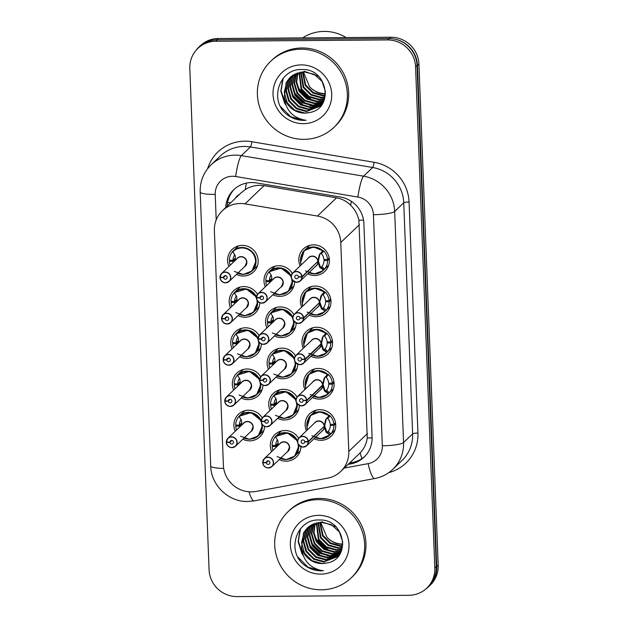<?xml version="1.0" encoding="UTF-8"?>
<svg xmlns="http://www.w3.org/2000/svg" width="628" height="628" viewBox="0 0 628 628"><rect width="100%" height="100%" fill="white"/><g stroke="black" fill="none" stroke-linecap="round" stroke-linejoin="round"><path stroke-width="0.94" d="M300.121 265.942A15.551 15.072 46.3 0 1 303.363 248.924A15.551 15.072 46.3 0 1 313.521 244.841A15.551 15.072 46.3 0 1 328.146 254.513A15.551 15.072 46.3 0 1 324.849 271.398A15.551 15.072 46.3 0 1 314.699 275.48A15.551 15.072 46.3 0 1 307.704 273.871M301.707 307.147A15.551 15.072 46.3 0 1 304.949 290.128A15.551 15.072 46.3 0 1 315.099 286.046A15.551 15.072 46.3 0 1 329.731 295.717A15.551 15.072 46.3 0 1 326.434 312.603A15.551 15.072 46.3 0 1 316.276 316.693A15.551 15.072 46.3 0 1 309.29 315.083M303.285 348.352A15.551 15.072 46.3 0 1 306.527 331.341A15.551 15.072 46.3 0 1 316.685 327.251A15.551 15.072 46.3 0 1 331.317 336.93A15.551 15.072 46.3 0 1 328.02 353.815A15.551 15.072 46.3 0 1 317.862 357.897A15.551 15.072 46.3 0 1 310.876 356.288M304.87 389.564A15.551 15.072 46.3 0 1 308.113 372.545A15.551 15.072 46.3 0 1 318.27 368.455A15.551 15.072 46.3 0 1 332.895 378.135A15.551 15.072 46.3 0 1 329.598 395.02A15.551 15.072 46.3 0 1 319.448 399.102A15.551 15.072 46.3 0 1 312.454 397.493M306.456 430.769A15.551 15.072 46.3 0 1 309.698 413.75A15.551 15.072 46.3 0 1 319.848 409.668A15.551 15.072 46.3 0 1 334.481 419.339A15.551 15.072 46.3 0 1 331.184 436.225A15.551 15.072 46.3 0 1 321.026 440.306A15.551 15.072 46.3 0 1 314.039 438.697M265.299 286.815A15.551 15.072 46.3 0 1 268.541 269.797A15.551 15.072 46.3 0 1 278.691 265.707A15.551 15.072 46.3 0 1 292.342 273.455M294.579 281.815A15.551 15.072 46.3 0 1 290.026 292.271A15.551 15.072 46.3 0 1 279.868 296.353A15.551 15.072 46.3 0 1 272.882 294.744M266.884 328.02A15.551 15.072 46.3 0 1 270.119 311.001A15.551 15.072 46.3 0 1 280.276 306.919A15.551 15.072 46.3 0 1 293.928 314.659M296.165 323.028A15.551 15.072 46.3 0 1 291.612 333.476A15.551 15.072 46.3 0 1 281.454 337.558A15.551 15.072 46.3 0 1 274.467 335.949M268.462 369.225A15.551 15.072 46.3 0 1 271.704 352.206A15.551 15.072 46.3 0 1 281.862 348.124A15.551 15.072 46.3 0 1 295.505 355.864M297.751 364.232A15.551 15.072 46.3 0 1 293.19 374.681A15.551 15.072 46.3 0 1 283.04 378.762A15.551 15.072 46.3 0 1 276.045 377.153M270.048 410.429A15.551 15.072 46.3 0 1 273.29 393.411A15.551 15.072 46.3 0 1 283.44 389.329A15.551 15.072 46.3 0 1 297.091 397.077M299.328 405.437A15.551 15.072 46.3 0 1 294.775 415.885A15.551 15.072 46.3 0 1 284.617 419.975A15.551 15.072 46.3 0 1 277.631 418.366M271.634 451.634A15.551 15.072 46.3 0 1 274.868 434.623A15.551 15.072 46.3 0 1 285.026 430.533A15.551 15.072 46.3 0 1 298.669 438.281M300.914 446.641A15.551 15.072 46.3 0 1 296.361 457.098A15.551 15.072 46.3 0 1 286.203 461.18A15.551 15.072 46.3 0 1 279.217 459.57M228.89 266.476A15.551 15.072 46.3 0 1 232.132 249.457A15.551 15.072 46.3 0 1 242.29 245.375A15.551 15.072 46.3 0 1 256.915 255.046A15.551 15.072 46.3 0 1 253.618 271.932A15.551 15.072 46.3 0 1 243.468 276.014A15.551 15.072 46.3 0 1 236.473 274.405M230.476 307.681A15.551 15.072 46.3 0 1 233.718 290.662A15.551 15.072 46.3 0 1 243.868 286.58A15.551 15.072 46.3 0 1 257.519 294.328M259.757 302.688A15.551 15.072 46.3 0 1 255.204 313.137A15.551 15.072 46.3 0 1 245.046 317.226A15.551 15.072 46.3 0 1 238.059 315.617M232.054 348.885A15.551 15.072 46.3 0 1 235.296 331.874A15.551 15.072 46.3 0 1 245.454 327.785A15.551 15.072 46.3 0 1 259.097 335.533M261.342 343.893A15.551 15.072 46.3 0 1 256.789 354.349A15.551 15.072 46.3 0 1 246.631 358.431A15.551 15.072 46.3 0 1 239.645 356.822M233.64 390.098A15.551 15.072 46.3 0 1 236.882 373.079A15.551 15.072 46.3 0 1 247.04 368.989A15.551 15.072 46.3 0 1 260.683 376.737M262.92 385.105A15.551 15.072 46.3 0 1 258.367 395.554A15.551 15.072 46.3 0 1 248.217 399.636A15.551 15.072 46.3 0 1 241.223 398.026M235.225 431.303A15.551 15.072 46.3 0 1 238.467 414.284A15.551 15.072 46.3 0 1 248.617 410.202A15.551 15.072 46.3 0 1 262.269 417.942M264.506 426.31A15.551 15.072 46.3 0 1 259.953 436.758A15.551 15.072 46.3 0 1 249.795 440.84A15.551 15.072 46.3 0 1 242.808 439.231M340.784 471.416L360.15 452.874C364.059 448.832 366.422 443.87 367.254 438.014L358.894 220.216C357.607 214.423 354.859 209.43 350.644 205.238C346.695 201.298 341.993 198.825 336.514 197.836L264.074 185.66L259.34 185.315C254.254 185.464 249.567 186.885 245.273 189.585L241.05 192.875L222.398 210.71A27.436 26.596 -133.7 0 0 214.376 230.743L223.38 465.042A27.436 26.596 -133.7 0 0 256.067 491.434L327.526 478.183A27.436 26.596 -133.7 0 0 340.784 471.416A27.436 26.596 -133.7 0 0 348.799 451.383L340.776 242.51A27.436 26.596 -133.7 0 0 317.462 216.048L245.022 203.872A27.436 26.596 -133.7 0 0 240.32 203.503A27.436 26.596 -133.7 0 0 222.398 210.71M394.541 39.077A27.436 26.596 46.3 0 1 417.471 65.469L436.727 566.582A27.436 26.596 46.3 0 1 428.704 586.615A27.436 26.596 46.3 0 1 425.792 589.017M195.826 50.601A27.436 26.596 46.3 0 1 198.848 47.139A27.436 26.596 46.3 0 1 211.722 40.451M198.848 47.139L200.308 45.742A27.436 26.596 46.3 0 1 218.23 38.536L390.914 37.24A27.436 26.596 46.3 0 1 418.931 64.08L438.187 565.184A27.436 26.596 46.3 0 1 430.164 585.217L428.704 586.615M348.116 464.406L350.817 463.904A27.436 26.596 -133.7 0 0 364.067 457.145A27.436 26.596 -133.7 0 0 372.09 437.112L363.887 223.521A27.436 26.596 -133.7 0 0 340.564 197.059L256.357 182.905A27.436 26.596 -133.7 0 0 251.655 182.528A27.436 26.596 -133.7 0 0 233.734 189.734A27.436 26.596 -133.7 0 0 225.719 207.53M227.179 206.141A27.436 26.596 46.3 0 1 234.472 189.052M387.539 39.941A27.436 26.596 46.3 0 1 415.563 66.78L434.819 568.073A27.436 26.596 46.3 0 1 426.797 588.106A27.436 26.596 46.3 0 1 408.875 595.313L237.094 596.6A27.436 26.596 46.3 0 1 209.077 569.761L189.813 68.476A27.436 26.596 46.3 0 1 197.836 48.442A27.436 26.596 46.3 0 1 215.757 41.236L387.539 39.941L388.999 38.551A27.436 26.596 46.3 0 1 417.023 65.383L436.279 566.676A27.436 26.596 46.3 0 1 428.257 586.709L426.797 588.106M197.836 48.442L199.296 47.045A27.436 26.596 46.3 0 1 217.217 39.839L388.999 38.551M364.782 456.43A27.436 26.596 46.3 0 1 352.277 462.514L349.576 463.009M226.472 442.081L226.323 442.041A5.487 5.322 46.3 0 1 236.685 440.244A5.487 5.322 46.3 0 1 231.936 447.646A5.487 5.322 46.3 0 1 226.347 442.52L226.496 442.536A5.307 5.142 -133.7 0 0 231.897 447.489A5.307 5.142 -133.7 0 0 236.913 442.23A5.307 5.142 -133.7 0 0 231.496 437.041A5.307 5.142 -133.7 0 0 226.472 442.081L229.895 442.198L231.708 440.464M253.508 438.674A13.722 13.298 -133.7 0 0 258.367 435.746A13.722 13.298 -133.7 0 0 262.371 425.729A13.722 13.298 -133.7 0 0 262.276 424.544M239.087 416.246L251.121 412.588L261.177 420.634A13.722 13.298 -133.7 0 0 248.366 412.313A13.722 13.298 -133.7 0 0 239.401 415.917A13.722 13.298 -133.7 0 0 239.08 416.238L241.474 420.454L241.906 424.701M241.168 419.488A10.064 9.75 -133.7 0 0 239.307 425.164L235.704 425.03A13.722 13.298 46.3 0 1 238.813 416.584L239.244 416.081M241.788 423.688L239.339 426.027A10.064 9.75 -133.7 0 0 239.511 427.205M252.982 427.032L251.381 431.036A5.487 5.322 -133.7 0 0 247.377 421.663A5.487 5.322 -133.7 0 0 243.797 423.107L227.933 438.265L226.331 442.041M229.895 442.198A1.829 1.774 46.3 0 1 233.349 441.602A1.829 1.774 46.3 0 1 231.763 444.067A1.829 1.774 46.3 0 1 229.903 442.355L231.865 440.479M239.339 426.027L235.751 426.216L236.937 425.078M239.307 425.164L241.694 422.88M251.381 431.036L235.524 446.202L231.928 447.646C228.482 447.12 226.622 445.409 226.347 442.52L226.786 442.088M229.903 442.355L226.496 442.536M240.626 436.256L249.638 439.341L258.265 435.832L262.371 425.729M236.607 429.976A13.722 13.298 46.3 0 1 235.751 426.216M262.881 462.412L262.732 462.381A5.487 5.322 46.3 0 1 273.094 460.575A5.487 5.322 46.3 0 1 268.344 467.978C264.89 467.452 263.03 465.74 262.747 462.852L262.897 462.867A5.307 5.142 -133.7 0 0 268.305 467.829A5.307 5.142 -133.7 0 0 273.321 462.561A5.307 5.142 -133.7 0 0 267.905 457.372A5.307 5.142 -133.7 0 0 262.881 462.412L266.303 462.538L268.117 460.803M289.916 459.005A13.722 13.298 -133.7 0 0 294.767 456.085A13.722 13.298 -133.7 0 0 298.779 446.068A13.722 13.298 -133.7 0 0 298.685 444.875M275.496 436.578L287.53 432.92L297.586 440.974A13.722 13.298 -133.7 0 0 284.774 432.645A13.722 13.298 -133.7 0 0 275.81 436.256A13.722 13.298 -133.7 0 0 275.488 436.57L277.874 440.785L278.314 445.032M277.576 439.82A10.064 9.75 -133.7 0 0 275.716 445.495L272.112 445.37A13.722 13.298 46.3 0 1 275.213 436.915L275.653 436.413M278.188 444.027L275.747 446.367A10.064 9.75 -133.7 0 0 275.912 447.544M289.39 447.364L287.789 451.367A5.487 5.322 -133.7 0 0 283.785 442.002A5.487 5.322 -133.7 0 0 280.198 443.439L264.341 458.605L262.732 462.373M266.303 462.538A1.829 1.774 46.3 0 1 269.757 461.941A1.829 1.774 46.3 0 1 268.172 464.406A1.829 1.774 46.3 0 1 266.311 462.695L268.274 460.811M275.747 446.367L272.159 446.547L273.345 445.417M275.716 445.495L278.102 443.211M262.755 462.844L263.195 462.428M266.311 462.695L262.897 462.867M277.034 456.587L286.046 459.672L294.673 456.164L298.779 446.068M273.015 450.315A13.722 13.298 46.3 0 1 272.159 446.547M311.857 435.722L320.594 438.807L329.912 434.89L326.034 432.103L324.229 426.718L324.794 426.176L324.221 426.239L325.563 419.818L329.166 415.563L319.746 411.787L310.546 415.477L306.621 425.399M308.34 441.421L308.128 441.468A5.307 5.142 -133.7 0 0 302.727 436.507A5.307 5.142 -133.7 0 0 297.711 441.774A5.307 5.142 -133.7 0 0 303.128 446.955A5.307 5.142 -133.7 0 0 308.144 441.924L308.356 441.892A5.487 5.322 46.3 0 1 298.002 443.698A5.487 5.322 46.3 0 1 302.751 436.295A5.487 5.322 46.3 0 1 308.34 441.421L324.778 425.705L326.152 419.261L329.339 415.406L330.147 415.893A13.722 13.298 46.3 0 1 333.892 424.293L335.501 422.762M324.197 426.263A5.487 5.322 -133.7 0 0 315.028 422.573L299.164 437.732C296.275 442.112 297.601 445.244 303.159 447.112L306.754 445.668L322.611 430.502A5.487 5.322 -133.7 0 0 324.221 426.734L324.229 426.718M329.166 415.563L329.174 415.555A13.722 13.298 -133.7 0 0 319.597 411.78A13.722 13.298 -133.7 0 0 310.632 415.383A13.722 13.298 -133.7 0 0 308.827 417.534M322.808 438.627A13.722 13.298 -133.7 0 0 329.598 435.212A13.722 13.298 -133.7 0 0 329.92 434.898L327.463 432.182L328.216 431.358A10.064 9.75 -133.7 0 0 330.336 425.344L331.294 424.426M328.216 431.358L330.838 433.924A13.722 13.298 46.3 0 0 333.939 425.478L335.65 423.837M330.838 433.924L330.077 434.741M333.892 424.293L330.304 424.481A10.064 9.75 -133.7 0 0 327.722 418.499L326.921 418.005M308.356 441.892L323.726 426.718M308.144 441.924L304.729 441.798A1.829 1.774 46.3 0 1 301.275 442.395A1.829 1.774 46.3 0 1 302.861 439.93A1.829 1.774 46.3 0 1 304.721 441.641L308.128 441.468M333.939 425.478L330.336 425.344M326.756 418.154L326.16 418.727M324.794 426.176L326.623 431.546L327.463 432.182M302.68 37.9A41.158 39.894 46.3 0 1 324.158 31.4A41.158 39.894 46.3 0 1 346.13 37.578M304.101 139.345A45.726 44.329 46.3 0 1 261.067 110.897A45.726 44.329 46.3 0 1 270.77 61.23A45.726 44.329 46.3 0 1 300.639 49.22A45.726 44.329 46.3 0 1 343.665 77.676A45.726 44.329 46.3 0 1 333.97 127.335A45.726 44.329 46.3 0 1 304.101 139.345M270.77 61.23L272.065 59.99A45.726 44.329 46.3 0 1 301.935 47.979A45.726 44.329 46.3 0 1 344.968 76.435A45.726 44.329 46.3 0 1 335.266 126.095L333.97 127.335M291.384 76.294L288.801 79.984L286.297 90.361L289.241 100.692L296.801 108.252L306.904 111.07L319.903 106.116M291.102 76.522L288.291 80.478L285.787 90.848L288.731 101.179L296.29 108.746L306.386 111.564L319.644 106.368L324.346 99.891M318.388 76.239L304.305 71.309M319.644 106.368L323.255 101.571L325.422 91.531L322.133 81.53L314.236 74.292L303.787 71.804L290.042 77.464L286.235 82.449L284.233 96.971A20.677 20.041 46.3 0 0 304.768 113.111A20.677 20.041 46.3 0 0 309.188 112.585C334.481 109.139 327.745 68.405 302.468 69.559C279.523 67.832 268.721 100.158 286.549 114.225C291.69 118.307 297.468 120.356 303.897 120.372L306.087 120.262L303.944 119.979C292.106 117.161 285.536 109.492 284.233 96.971M292.53 75.431L290.866 78.021L288.362 88.391L291.306 98.722L298.857 106.289L308.96 109.107L320.877 105.072M321.151 104.852L321.96 104.154M292.24 75.643L290.348 78.508L287.844 88.878L290.788 99.216L298.347 106.776L308.442 109.594L320.633 105.347M320.908 105.112L322.714 103.353M293.755 74.653L292.923 76.051L290.419 86.421L293.362 96.751L300.922 104.319L311.017 107.137L321.772 103.95M293.441 74.842L292.413 76.538L289.908 86.915L292.852 97.246L300.404 104.805L310.507 107.623L321.552 104.24M321.842 104.028L322.698 103.377M295.058 73.947L292.475 84.45L295.419 94.781L302.979 102.348L313.082 105.166L322.588 102.741M294.728 74.112L291.965 84.945L294.909 95.275L302.461 102.843L312.563 105.661L322.392 103.055M296.432 73.319L294.563 83.21L297.484 92.811L305.035 100.378L315.138 103.196L323.326 101.446M296.086 73.468L294.037 83.5L296.966 93.305L304.525 100.873L314.62 103.691L323.145 101.783M297.9 72.793L296.691 82.056L299.54 90.84L307.1 98.408L317.195 101.226L323.969 100.064M297.523 72.911L296.157 82.347L299.03 91.335L306.582 98.902L316.685 101.72L323.82 100.417M299.454 72.353L301.597 88.878L309.157 96.437L319.26 99.255L324.519 98.572M299.054 72.456L301.087 89.364L308.638 96.932L318.741 99.75L324.393 98.957M301.118 72.032L303.662 86.907L311.213 94.475L321.316 97.293L324.966 96.971M300.686 72.102L303.143 87.402L310.703 94.961L320.798 97.78L324.864 97.387M302.9 71.835L305.718 84.937L313.278 92.504L323.373 95.323L325.28 95.244M302.437 71.875L305.208 85.432L312.76 92.991L322.863 95.809L325.21 95.684M325.43 93.572A20.677 20.041 46.3 0 1 325.202 93.572A20.677 20.041 46.3 0 1 309.573 86.664C313.867 91.335 318.985 93.729 324.919 93.847L325.414 93.839M290.301 77.22L286.745 81.954L284.241 92.324L287.184 102.654L294.744 110.222L304.839 113.04L309.188 112.585M301.236 64.896A29.822 28.912 46.3 0 1 331.694 94.067A29.822 28.912 46.3 0 1 303.497 123.669A29.822 28.912 46.3 0 1 273.039 94.506A29.822 28.912 46.3 0 1 301.236 64.896M309.573 86.664L303.355 71.812M297.719 86.868L299.069 89.427L310.099 99.868M293.598 90.809L294.948 93.368L305.985 103.801M309.887 105.457L315.429 106.666M291.541 92.771L292.891 95.338L303.928 105.771M282.851 78.665L280.834 91.178L284.657 103.212L285.732 104.884M297.013 84.278L299.328 89.184L312.579 100.645M283.173 78.265L281.085 90.848L285.238 103.494M280.637 106.642L290.701 116.722L303.921 120.341L306.087 120.262M321.403 589.802A45.726 44.329 46.3 0 1 278.377 561.354A45.726 44.329 46.3 0 1 288.071 511.694A45.726 44.329 46.3 0 1 317.941 499.676A45.726 44.329 46.3 0 1 360.974 528.132A45.726 44.329 46.3 0 1 351.272 577.791A45.726 44.329 46.3 0 1 321.403 589.802M288.071 511.694L289.367 510.454A45.726 44.329 46.3 0 1 319.236 498.436A45.726 44.329 46.3 0 1 362.27 526.892A45.726 44.329 46.3 0 1 352.575 576.551L351.272 577.791M308.686 526.751L306.111 530.448L303.607 540.818L306.55 551.149L314.11 558.716L324.205 561.534L337.205 556.581M308.411 526.978L305.593 530.935L303.089 541.312L306.032 551.643L313.592 559.203L323.687 562.021L336.953 556.824L341.656 550.348M335.69 526.696L321.607 521.766M336.953 556.824L340.564 552.036L342.723 541.988L339.434 531.987L331.537 524.749L321.096 522.26L307.343 527.928L303.536 532.905L301.534 547.435A20.677 20.041 46.3 0 0 322.078 563.567A20.677 20.041 46.3 0 0 326.489 563.041C351.782 559.603 345.055 518.869 319.77 520.015C296.824 518.288 286.03 550.623 303.858 564.69C308.992 568.764 314.777 570.813 321.198 570.828L323.389 570.719L321.246 570.436C309.408 567.618 302.837 559.948 301.534 547.435M309.839 525.895L308.167 528.478L305.663 538.848L308.607 549.178L316.167 556.746L326.262 559.564L338.178 555.537M338.461 555.309L339.261 554.61M309.541 526.099L307.657 528.972L305.153 539.342L308.097 549.673L315.649 557.24L325.751 560.05L337.942 555.804M338.217 555.576L340.023 553.81M311.064 525.11L310.232 526.507L307.728 536.877L310.672 547.208L318.223 554.775L328.326 557.593L339.073 554.406M310.75 525.298L309.714 527.002L307.21 537.372L310.154 547.702L317.713 555.27L327.808 558.088L338.861 554.697M339.151 554.493L339.999 553.833M312.359 524.404L309.785 534.907L312.728 545.237L320.288 552.805L330.383 555.623L339.889 553.197M312.03 524.576L309.266 535.401L312.21 545.732L319.77 553.299L329.865 556.118L339.693 553.511M313.741 523.783L311.873 533.667L314.785 543.275L322.345 550.835L332.44 553.653L340.627 551.91M313.388 523.933L311.347 533.957L314.275 543.762L321.826 551.329L331.929 554.147L340.454 552.24M315.201 523.25L313.992 532.513L316.85 541.305L324.401 548.872L334.504 551.682L341.279 550.52M314.832 523.375L313.458 532.803L316.331 541.791L323.891 549.359L333.986 552.177L341.122 550.874M316.755 522.81L318.906 539.334L326.466 546.902L336.561 549.72L341.828 549.029M316.363 522.912L318.388 539.829L325.948 547.388L336.043 550.207L341.703 549.414M318.42 522.488L320.963 537.364L328.523 544.931L338.618 547.749L342.268 547.428M317.996 522.559L320.453 537.858L328.004 545.426L338.107 548.236L342.166 547.844M320.202 522.3L323.028 535.394L330.579 542.961L340.682 545.779L342.582 545.701M319.746 522.331L322.509 535.888L330.069 543.456L340.164 546.274L342.519 546.148M342.731 544.029A20.677 20.041 46.3 0 1 342.511 544.029A20.677 20.041 46.3 0 1 326.874 537.121C331.176 541.791 336.286 544.186 342.221 544.303L342.715 544.295M307.602 527.685L304.054 532.411L301.55 542.788L304.494 553.119L312.045 560.686L322.148 563.497L326.489 563.041M318.545 515.352A29.822 28.912 46.3 0 1 348.995 544.523A29.822 28.912 46.3 0 1 320.798 574.125A29.822 28.912 46.3 0 1 290.348 544.963A29.822 28.912 46.3 0 1 318.545 515.352M326.874 537.121L320.657 522.276M315.021 537.325L316.371 539.884L327.408 550.324M310.899 541.265L312.257 543.824L323.287 554.265M327.196 555.913L332.73 557.122M308.843 543.236L310.193 545.795L321.23 556.227M300.153 529.121L298.135 541.642L301.958 553.668L303.034 555.34M314.322 534.734L316.63 539.64L329.888 551.109M300.474 528.721L298.386 541.305L302.539 553.959M297.939 557.099L308.003 567.178L321.222 570.805L323.389 570.719M224.895 400.868L224.746 400.837A5.487 5.322 46.3 0 1 235.1 399.031A5.487 5.322 46.3 0 1 230.35 406.434C226.896 405.908 225.036 404.204 224.761 401.308L224.91 401.323A5.307 5.142 -133.7 0 0 230.311 406.285A5.307 5.142 -133.7 0 0 235.327 401.017A5.307 5.142 -133.7 0 0 229.911 395.828A5.307 5.142 -133.7 0 0 224.895 400.868L228.309 400.994L230.131 399.259M251.922 397.461A13.722 13.298 -133.7 0 0 256.781 394.541A13.722 13.298 -133.7 0 0 260.793 384.524A13.722 13.298 -133.7 0 0 260.691 383.339M237.51 375.034L249.536 371.376L259.599 379.43A13.722 13.298 -133.7 0 0 246.78 371.109A13.722 13.298 -133.7 0 0 237.824 374.712A13.722 13.298 -133.7 0 0 237.502 375.026L239.888 379.241L240.32 383.496M239.59 378.276A10.064 9.75 -133.7 0 0 237.722 383.959L234.126 383.826A13.722 13.298 46.3 0 1 237.227 375.371L237.659 374.877M240.202 382.483L237.761 384.823A10.064 9.75 -133.7 0 0 237.926 386M251.396 385.828L249.803 389.823A5.487 5.322 -133.7 0 0 245.799 380.458A5.487 5.322 -133.7 0 0 242.212 381.903L226.355 397.061L224.746 400.837M228.309 400.994A1.829 1.774 46.3 0 1 231.763 400.397A1.829 1.774 46.3 0 1 230.186 402.862A1.829 1.774 46.3 0 1 228.317 401.151L230.288 399.275M237.761 384.823L234.173 385.003L235.359 383.873M237.722 383.959L240.116 381.675M224.761 401.308L225.209 400.884M228.317 401.151L224.91 401.323M239.048 395.051L248.06 398.128L256.687 394.62L260.793 384.524M235.021 388.771A13.722 13.298 46.3 0 1 234.173 385.003M223.623 359.679L223.325 360.119A5.307 5.142 -133.7 0 0 228.733 365.08A5.307 5.142 -133.7 0 0 233.749 359.813A5.307 5.142 -133.7 0 0 228.325 354.624A5.307 5.142 -133.7 0 0 223.309 359.663L226.732 359.789L228.545 358.054M250.337 356.257A13.722 13.298 -133.7 0 0 255.196 353.336A13.722 13.298 -133.7 0 0 259.207 343.32A13.722 13.298 -133.7 0 0 259.113 342.127M235.924 333.829L247.958 330.171L258.014 338.225A13.722 13.298 -133.7 0 0 245.195 329.896A13.722 13.298 -133.7 0 0 236.238 333.507A13.722 13.298 -133.7 0 0 235.916 333.821L238.302 338.037L238.742 342.284M238.004 337.071A10.064 9.75 -133.7 0 0 236.144 342.747L232.541 342.621A13.722 13.298 46.3 0 1 235.641 334.167L236.081 333.664M238.616 341.279L236.175 343.618A10.064 9.75 -133.7 0 0 236.34 344.788M249.818 344.615L248.217 348.619A5.487 5.322 -133.7 0 0 244.214 339.253A5.487 5.322 -133.7 0 0 240.626 340.69L224.769 355.856A5.487 5.322 46.3 0 1 233.522 357.827A5.487 5.322 46.3 0 1 228.773 365.229M226.732 359.789A1.829 1.774 46.3 0 1 230.186 359.185A1.829 1.774 46.3 0 1 228.6 361.657A1.829 1.774 46.3 0 1 226.739 359.946L228.702 358.062M236.175 343.618L232.588 343.799L233.773 342.668M236.144 342.747L238.53 340.462M226.739 359.946L223.325 360.119M223.309 359.663L223.16 359.624A5.487 5.322 46.3 0 1 224.769 355.856L223.16 359.632M237.463 353.839L246.474 356.924L255.101 353.415L259.207 343.32M233.443 347.567A13.722 13.298 46.3 0 1 232.588 343.799M221.723 318.459L221.574 318.427A5.487 5.322 46.3 0 1 231.936 316.622A5.487 5.322 46.3 0 1 227.187 324.024A5.487 5.322 46.3 0 1 221.598 318.906L221.747 318.914A5.307 5.142 -133.7 0 0 227.148 323.875A5.307 5.142 -133.7 0 0 232.164 318.608A5.307 5.142 -133.7 0 0 226.747 313.419A5.307 5.142 -133.7 0 0 221.723 318.459L225.146 318.584L226.959 316.842M248.759 315.052A13.722 13.298 -133.7 0 0 253.618 312.124A13.722 13.298 -133.7 0 0 257.629 302.107A13.722 13.298 -133.7 0 0 257.527 300.922M234.338 292.624L246.372 288.966L256.428 297.02A13.722 13.298 -133.7 0 0 243.617 288.692A13.722 13.298 -133.7 0 0 234.652 292.295A13.722 13.298 -133.7 0 0 234.33 292.617L236.725 296.832L237.156 301.079M236.418 295.866A10.064 9.75 -133.7 0 0 234.558 301.542L230.955 301.416A13.722 13.298 46.3 0 1 234.063 292.962L234.495 292.46M237.039 300.074L234.589 302.406A10.064 9.75 -133.7 0 0 234.762 303.583M248.233 303.41L246.631 307.414A5.487 5.322 -133.7 0 0 242.628 298.041A5.487 5.322 -133.7 0 0 239.048 299.485L223.183 314.652L221.582 318.42M225.146 318.584A1.829 1.774 46.3 0 1 228.6 317.98A1.829 1.774 46.3 0 1 227.014 320.453A1.829 1.774 46.3 0 1 225.154 318.741L227.116 316.857M234.589 302.406L231.002 302.594L232.187 301.456M234.558 301.542L236.944 299.258M246.631 307.422L230.774 322.58L227.179 324.024C223.733 323.499 221.872 321.787 221.598 318.898L222.037 318.467M225.154 318.741L221.747 318.914M235.877 312.634L244.889 315.719L253.516 312.21L257.629 302.107M231.858 306.362A13.722 13.298 46.3 0 1 231.002 302.594M220.145 277.254L219.996 277.223A5.487 5.322 46.3 0 1 230.35 275.417A5.487 5.322 46.3 0 1 225.601 282.82A5.487 5.322 46.3 0 1 220.012 277.694L220.161 277.709A5.307 5.142 -133.7 0 0 225.562 282.671A5.307 5.142 -133.7 0 0 230.578 277.403A5.307 5.142 -133.7 0 0 225.162 272.214A5.307 5.142 -133.7 0 0 220.145 277.254L223.56 277.372L225.381 275.637M247.173 273.847A13.722 13.298 -133.7 0 0 252.032 270.919A13.722 13.298 -133.7 0 0 256.043 260.903A13.722 13.298 -133.7 0 0 242.031 247.487A13.722 13.298 -133.7 0 0 233.074 251.09A13.722 13.298 -133.7 0 0 232.752 251.412L235.139 255.627L235.571 259.874M234.841 254.662A10.064 9.75 -133.7 0 0 232.972 260.337L229.377 260.204A13.722 13.298 46.3 0 1 232.478 251.757L232.91 251.255M235.453 258.869L233.012 261.201A10.064 9.75 -133.7 0 0 233.176 262.378M246.647 262.206L245.053 266.209A5.487 5.322 -133.7 0 0 241.05 256.836A5.487 5.322 -133.7 0 0 237.463 258.281L221.606 273.447L219.996 277.215M223.56 277.372A1.829 1.774 46.3 0 1 227.014 276.775A1.829 1.774 46.3 0 1 225.436 279.24A1.829 1.774 46.3 0 1 223.568 277.529L225.538 275.653M233.012 261.201L229.424 261.389L230.609 260.251M232.972 260.337L235.367 258.053M245.046 266.209L229.189 281.375L225.601 282.82C222.147 282.294 220.287 280.583 220.012 277.694L220.459 277.262M223.568 277.529L220.161 277.709M234.299 271.429L243.311 274.514L251.938 271.006L256.043 260.903C256.208 249.41 240.218 242.879 232.76 251.42M230.272 265.149A13.722 13.298 46.3 0 1 229.424 261.389M321.222 397.414A13.722 13.298 -133.7 0 0 328.012 394.007A13.722 13.298 -133.7 0 0 328.334 393.685L324.448 390.899L322.627 385.529L323.216 384.972L322.643 385.035L323.977 378.613L327.581 374.359L318.161 370.583L308.96 374.272L305.043 384.195M301.573 405.9A5.487 5.322 46.3 0 1 297.586 396.527A5.487 5.322 46.3 0 1 306.762 400.217L323.192 384.501L324.566 378.048L327.753 374.194L328.562 374.688A13.722 13.298 46.3 0 1 332.314 383.088L333.915 381.557M306.762 400.217L306.55 400.256A5.307 5.142 -133.7 0 0 301.142 395.295A5.307 5.142 -133.7 0 0 296.126 400.562A5.307 5.142 -133.7 0 0 301.542 405.751A5.307 5.142 -133.7 0 0 306.566 400.711L303.316 400.421M327.753 374.194L327.581 374.359A13.722 13.298 -133.7 0 0 318.011 370.575A13.722 13.298 -133.7 0 0 309.055 374.178A13.722 13.298 -133.7 0 0 307.241 376.329M323.216 384.972L325.037 390.333L325.72 391.126L326.631 390.153L329.253 392.72A13.722 13.298 46.3 0 0 332.353 384.273L334.072 382.633M329.253 392.72L327.526 394.431L320.892 397.469L313.498 396.496M332.314 383.088L328.727 383.276A10.064 9.75 -133.7 0 0 326.136 377.295L325.335 376.792M322.619 385.058A5.487 5.322 -133.7 0 0 313.443 381.369L297.586 396.527C294.689 400.907 296.024 404.032 301.581 405.908L305.169 404.463A5.487 5.322 46.3 0 1 301.581 405.9M306.566 400.711L306.778 400.688A5.487 5.322 46.3 0 1 305.169 404.463L321.026 389.297A5.487 5.322 -133.7 0 0 322.635 385.529L322.14 385.506M306.778 400.688L322.627 385.529M303.143 400.593A1.829 1.774 46.3 0 1 299.689 401.19A1.829 1.774 46.3 0 1 301.275 398.725A1.829 1.774 46.3 0 1 303.136 400.436L306.55 400.256M332.353 384.273L328.758 384.14L329.716 383.221M325.178 376.949L324.574 377.522M310.271 394.517L319.008 397.603L327.526 394.431M326.631 390.153A10.064 9.75 -133.7 0 0 328.758 384.14M319.636 356.209A13.722 13.298 -133.7 0 0 326.427 352.803A13.722 13.298 -133.7 0 0 326.748 352.481L322.871 349.694L321.049 344.317L321.63 343.767L321.057 343.822L322.399 337.409L326.003 333.154L316.575 329.37L307.382 333.068L303.457 342.982M305.177 359.012L304.965 359.051A5.307 5.142 -133.7 0 0 299.564 354.09A5.307 5.142 -133.7 0 0 294.548 359.357A5.307 5.142 -133.7 0 0 299.964 364.546A5.307 5.142 -133.7 0 0 304.98 359.506L305.192 359.483A5.487 5.322 46.3 0 1 294.838 361.281A5.487 5.322 46.3 0 1 299.587 353.878A5.487 5.322 46.3 0 1 305.177 359.012L321.615 343.296L322.988 336.844L326.168 332.989L326.976 333.484A13.722 13.298 46.3 0 1 330.728 341.883L332.338 340.345M326.168 332.989L326.003 333.154A13.722 13.298 -133.7 0 0 316.426 329.362A13.722 13.298 -133.7 0 0 307.469 332.966A13.722 13.298 -133.7 0 0 305.655 335.124M321.63 343.767L323.459 349.129L324.142 349.922L325.053 348.948L327.675 351.515A13.722 13.298 46.3 0 0 330.775 343.061L332.487 341.42M327.675 351.515L325.94 353.226L319.307 356.264L311.92 355.291M330.728 341.883L327.141 342.072A10.064 9.75 -133.7 0 0 324.558 336.09L323.758 335.588M321.034 343.846A5.487 5.322 -133.7 0 0 311.857 340.156L296 355.322C293.111 359.703 294.438 362.827 299.996 364.695L303.583 363.251L319.44 348.093A5.487 5.322 -133.7 0 0 321.049 344.317L320.563 344.301M305.192 359.483L321.049 344.317M304.98 359.506L301.558 359.381A1.829 1.774 46.3 0 1 298.112 359.985A1.829 1.774 46.3 0 1 299.689 357.513A1.829 1.774 46.3 0 1 301.558 359.224L304.965 359.051M330.775 343.061L327.172 342.935L328.13 342.017M323.593 335.745L322.996 336.318M308.693 353.313L317.423 356.39L325.94 353.226M325.053 348.948A10.064 9.75 -133.7 0 0 327.172 342.935M307.108 312.108L315.845 315.185L324.354 312.022L325.163 311.268L321.285 308.489L319.479 303.104L320.045 302.563L319.479 302.618M303.591 317.807L303.379 317.846A5.307 5.142 -133.7 0 0 297.978 312.885A5.307 5.142 -133.7 0 0 292.962 318.153A5.307 5.142 -133.7 0 0 298.379 323.341A5.307 5.142 -133.7 0 0 303.395 318.302L303.614 318.278A5.487 5.322 46.3 0 1 293.252 320.076A5.487 5.322 46.3 0 1 298.002 312.673A5.487 5.322 46.3 0 1 303.591 317.807L319.464 302.625L320.814 296.204L324.417 291.949L314.997 288.166L305.797 291.855L301.872 301.778M319.448 302.641A5.487 5.322 -133.7 0 0 310.279 298.952L294.422 314.118C291.525 318.498 292.852 321.622 298.41 323.491L302.005 322.046L317.862 306.888A5.487 5.322 -133.7 0 0 319.471 303.112L319.479 303.104M324.417 291.949L324.425 291.942A13.722 13.298 -133.7 0 0 314.848 288.158A13.722 13.298 -133.7 0 0 305.883 291.761A13.722 13.298 -133.7 0 0 304.078 293.92M318.058 315.005A13.722 13.298 -133.7 0 0 324.849 311.59A13.722 13.298 -133.7 0 0 325.171 311.276L322.714 308.56L323.467 307.744A10.064 9.75 -133.7 0 0 325.594 301.723L326.552 300.812M323.467 307.744L326.089 310.311A13.722 13.298 46.3 0 0 329.19 301.856L330.901 300.215M326.089 310.311L325.328 311.119M321.41 295.113L324.59 291.784L325.398 292.279A13.722 13.298 46.3 0 1 329.143 300.679L330.752 299.14M329.143 300.679L325.555 300.859A10.064 9.75 -133.7 0 0 322.973 294.877L322.172 294.383M303.614 318.278L318.977 303.096M303.395 318.302L299.98 318.176A1.829 1.774 46.3 0 1 296.526 318.773A1.829 1.774 46.3 0 1 298.112 316.308A1.829 1.774 46.3 0 1 299.972 318.019L303.379 317.846M329.19 301.856L325.594 301.723M319.464 302.625L322.007 294.54M320.045 302.563L321.874 307.924L322.714 308.56M316.473 273.8A13.722 13.298 -133.7 0 0 323.263 270.385A13.722 13.298 -133.7 0 0 323.585 270.071L319.699 267.277L317.901 261.892L318.467 261.35L317.894 261.413L319.228 254.992L322.831 250.745L313.411 246.961L304.211 250.651L300.294 260.573M296.824 282.286A5.487 5.322 46.3 0 1 292.836 272.905A5.487 5.322 46.3 0 1 302.013 276.595L318.443 260.879L319.817 254.434L323.004 250.58L323.812 251.067A13.722 13.298 46.3 0 1 327.565 259.474L329.166 257.935M302.013 276.595L301.801 276.642A5.307 5.142 -133.7 0 0 296.392 271.681A5.307 5.142 -133.7 0 0 291.376 276.948A5.307 5.142 -133.7 0 0 296.793 282.137A5.307 5.142 -133.7 0 0 301.817 277.097L302.029 277.074A5.487 5.322 46.3 0 1 300.42 280.842L316.276 265.675A5.487 5.322 -133.7 0 0 317.886 261.907L317.901 261.892M323.004 250.58L322.831 250.745A13.722 13.298 -133.7 0 0 313.262 246.953A13.722 13.298 -133.7 0 0 304.305 250.556A13.722 13.298 -133.7 0 0 302.492 252.715M318.467 261.35L320.288 266.719L320.971 267.504L321.881 266.539L324.503 269.106A13.722 13.298 46.3 0 0 327.604 260.651L329.323 259.011M324.503 269.106L322.776 270.817L316.143 273.847L308.748 272.874M327.565 259.474L323.977 259.654A10.064 9.75 -133.7 0 0 321.387 253.673L320.586 253.178M317.87 261.436A5.487 5.322 -133.7 0 0 308.693 257.747L292.836 272.905C289.94 277.286 291.274 280.418 296.832 282.286L300.42 280.842A5.487 5.322 46.3 0 1 296.832 282.286M302.029 277.074L317.391 261.892M301.817 277.097L298.394 276.972A1.829 1.774 46.3 0 1 294.94 277.568A1.829 1.774 46.3 0 1 296.526 275.103A1.829 1.774 46.3 0 1 298.386 276.815L301.801 276.642M327.604 260.651L324.009 260.518L324.966 259.607M320.429 253.327L319.825 253.9M305.522 270.896L314.259 273.981L322.776 270.817M321.881 266.539A10.064 9.75 -133.7 0 0 324.009 260.518M261.609 421.215L261.319 421.663A5.307 5.142 -133.7 0 0 266.719 426.624A5.307 5.142 -133.7 0 0 271.736 421.357A5.307 5.142 -133.7 0 0 266.319 416.168A5.307 5.142 -133.7 0 0 261.303 421.207L264.718 421.333L266.539 419.59M288.331 417.801A13.722 13.298 -133.7 0 0 293.19 414.873A13.722 13.298 -133.7 0 0 297.201 404.864A13.722 13.298 -133.7 0 0 297.099 403.671M273.91 395.373L285.944 391.715L296 399.769A13.722 13.298 -133.7 0 0 283.189 391.44A13.722 13.298 -133.7 0 0 274.224 395.043A13.722 13.298 -133.7 0 0 273.902 395.365L276.296 399.581L276.728 403.828M275.998 398.615A10.064 9.75 -133.7 0 0 274.13 404.291L270.535 404.165A13.722 13.298 46.3 0 1 273.635 395.711L274.067 395.208M276.61 402.823L274.161 405.154A10.064 9.75 -133.7 0 0 274.334 406.332M286.203 410.17A5.487 5.322 -133.7 0 0 282.2 400.797A5.487 5.322 -133.7 0 0 278.62 402.234L262.763 417.4A5.487 5.322 46.3 0 1 271.508 419.371A5.487 5.322 46.3 0 1 266.759 426.773A5.487 5.322 46.3 0 1 261.17 421.655C261.444 424.536 263.305 426.247 266.751 426.773L270.346 425.329L286.203 410.17L287.805 406.159M264.718 421.333A1.829 1.774 46.3 0 1 268.172 420.729A1.829 1.774 46.3 0 1 266.586 423.201A1.829 1.774 46.3 0 1 264.726 421.49L266.696 419.606M274.161 405.154L270.574 405.343L271.767 404.204M274.13 404.291L276.524 402.006M264.726 421.49L261.319 421.663M261.303 421.207L261.154 421.168A5.487 5.322 46.3 0 1 262.763 417.4L261.146 421.176M275.457 415.383L284.46 418.468L293.088 414.959L297.201 404.864M271.429 409.111A13.722 13.298 46.3 0 1 270.574 405.343M259.717 380.003L259.568 379.971A5.487 5.322 46.3 0 1 269.922 378.166A5.487 5.322 46.3 0 1 265.181 385.568A5.487 5.322 46.3 0 1 259.592 380.442L259.733 380.458A5.307 5.142 -133.7 0 0 265.142 385.419A5.307 5.142 -133.7 0 0 270.15 380.152A5.307 5.142 -133.7 0 0 264.733 374.963A5.307 5.142 -133.7 0 0 259.717 380.003L263.14 380.121L264.953 378.386M286.745 376.596A13.722 13.298 -133.7 0 0 291.604 373.668A13.722 13.298 -133.7 0 0 295.615 363.651A13.722 13.298 -133.7 0 0 295.521 362.466M272.332 354.168L284.366 350.51L294.422 358.564A13.722 13.298 -133.7 0 0 281.603 350.236A13.722 13.298 -133.7 0 0 272.646 353.839A13.722 13.298 -133.7 0 0 272.324 354.161L274.711 358.376L275.142 362.623M274.412 357.411A10.064 9.75 -133.7 0 0 272.552 363.086L268.949 362.953A13.722 13.298 46.3 0 1 272.05 354.506L272.481 354.004M275.025 361.618L272.583 363.95A10.064 9.75 -133.7 0 0 272.748 365.127M260.031 380.011L259.584 380.435C259.859 383.331 261.719 385.043 265.173 385.568L268.76 384.124L284.617 368.958A5.487 5.322 -133.7 0 0 280.622 359.585A5.487 5.322 -133.7 0 0 277.034 361.029L261.177 376.196L259.568 379.964M263.14 380.121A1.829 1.774 46.3 0 1 266.586 379.524A1.829 1.774 46.3 0 1 265.008 381.989A1.829 1.774 46.3 0 1 263.14 380.278L265.11 378.401M272.583 363.95L268.996 364.138L270.181 363M272.552 363.086L274.938 360.802M286.227 364.954L284.625 368.958M263.14 380.278L259.733 380.458M273.871 374.178L282.883 377.263L291.51 373.754L295.615 363.651M269.844 367.898A13.722 13.298 46.3 0 1 268.996 364.138M263.579 344.356A5.487 5.322 46.3 0 1 258.006 339.238L258.155 339.253A5.307 5.142 -133.7 0 0 263.556 344.207A5.307 5.142 -133.7 0 0 268.572 338.947A5.307 5.142 -133.7 0 0 263.156 333.758A5.307 5.142 -133.7 0 0 258.132 338.79L261.554 338.916L263.368 337.181M285.167 335.391A13.722 13.298 -133.7 0 0 290.018 332.463A13.722 13.298 -133.7 0 0 294.03 322.447A13.722 13.298 -133.7 0 0 293.935 321.261M270.746 312.956L282.781 309.298L292.836 317.352A13.722 13.298 -133.7 0 0 280.025 309.031A13.722 13.298 -133.7 0 0 271.061 312.634A13.722 13.298 -133.7 0 0 270.739 312.948L273.125 317.171L273.565 321.418M272.827 316.206A10.064 9.75 -133.7 0 0 270.966 321.881L267.363 321.748A13.722 13.298 46.3 0 1 270.464 313.301L270.904 312.799M273.439 320.406L270.998 322.745A10.064 9.75 -133.7 0 0 271.163 323.922M284.641 323.75L283.04 327.753A5.487 5.322 -133.7 0 0 279.036 318.38A5.487 5.322 -133.7 0 0 275.449 319.825L259.592 334.983A5.487 5.322 46.3 0 1 268.344 336.961A5.487 5.322 46.3 0 1 263.595 344.356M261.554 338.916A1.829 1.774 46.3 0 1 265.008 338.319A1.829 1.774 46.3 0 1 263.422 340.784A1.829 1.774 46.3 0 1 261.562 339.073L263.524 337.197M270.998 322.745L267.41 322.925L268.596 321.795M270.966 321.881L273.353 319.597M283.04 327.753L267.175 342.919L263.587 344.364C260.141 343.838 258.281 342.127 257.998 339.23L258.446 338.806M261.562 339.073L258.155 339.253M258.132 338.79L257.982 338.759A5.487 5.322 46.3 0 1 259.592 334.983L257.982 338.759M272.285 332.973L281.297 336.059L289.924 332.55L294.03 322.447M268.266 326.693A13.722 13.298 46.3 0 1 267.41 322.925M256.554 297.586L256.405 297.546A5.487 5.322 46.3 0 1 266.759 295.749A5.487 5.322 46.3 0 1 262.009 303.151A5.487 5.322 46.3 0 1 256.42 298.033L256.569 298.041A5.307 5.142 -133.7 0 0 261.97 303.002A5.307 5.142 -133.7 0 0 266.986 297.735A5.307 5.142 -133.7 0 0 261.57 292.546A5.307 5.142 -133.7 0 0 256.554 297.586L259.968 297.711L261.79 295.976M283.581 294.179A13.722 13.298 -133.7 0 0 288.44 291.259A13.722 13.298 -133.7 0 0 292.452 281.242A13.722 13.298 -133.7 0 0 292.35 280.057M291.251 276.139A13.722 13.298 -133.7 0 0 278.44 267.826A13.722 13.298 -133.7 0 0 269.475 271.429A13.722 13.298 -133.7 0 0 269.161 271.743L271.547 275.959L271.979 280.214M271.249 274.993A10.064 9.75 -133.7 0 0 269.381 280.677L265.785 280.543A13.722 13.298 46.3 0 1 268.886 272.089L269.318 271.586M271.861 279.201L269.412 281.54A10.064 9.75 -133.7 0 0 269.585 282.718M256.86 297.601L256.42 298.025C256.695 300.922 258.555 302.625 262.002 303.159L265.597 301.715L281.454 286.549A5.487 5.322 -133.7 0 0 277.45 277.176A5.487 5.322 -133.7 0 0 273.871 278.62L258.014 293.778L256.397 297.554M259.968 297.711A1.829 1.774 46.3 0 1 263.422 297.115A1.829 1.774 46.3 0 1 261.837 299.58A1.829 1.774 46.3 0 1 259.976 297.868L261.947 295.984M269.412 281.54L265.825 281.721L267.018 280.59M269.381 280.677L271.775 278.392M283.055 282.545L281.454 286.541M259.976 297.868L256.569 298.041M291.251 276.147L281.195 268.093L269.169 271.751M270.707 291.769L279.711 294.846L288.338 291.337L292.452 281.242M266.68 285.489A13.722 13.298 46.3 0 1 265.825 281.721M264.074 185.66L245.022 203.872M230.774 202.703A27.436 4.537 177.8 0 1 227.571 202.609M239.37 194.484A9.145 8.863 -133.7 0 0 235.445 198.228M363.534 220.075A27.436 4.537 177.8 0 1 358.894 220.216M350.644 205.238A27.436 4.106 -80.5 0 1 351.358 201.345M372.106 437.857A27.436 4.537 177.8 0 1 367.254 438.014M245.273 189.585A27.436 4.106 -80.5 0 1 246.443 183.078M361.893 458.644A27.436 5.683 -100.5 0 1 360.15 452.874M336.514 197.836L317.462 216.048M359.436 224.667L340.776 242.51M367.459 433.548L348.799 451.383M218.23 38.536L216.864 39.839M390.914 37.24L389.541 38.551M418.931 64.08L417.471 65.469M438.187 565.184L436.727 566.582M344.285 468.064L368.134 463.645A18.291 17.733 -133.7 0 0 382.319 445.778L373.44 214.698A18.291 17.733 -133.7 0 0 357.897 197.059L235.657 176.515A18.291 17.733 -133.7 0 0 232.517 176.264A18.291 17.733 -133.7 0 0 215.223 194.429L216.205 219.933M211.173 164.748A36.581 35.466 46.3 0 1 235.068 155.14A36.581 35.466 46.3 0 1 241.34 155.642L250.415 146.96A36.581 35.466 -133.7 0 0 244.151 146.457A36.581 35.466 -133.7 0 0 220.255 156.066L211.173 164.748C203.621 172.245 199.963 181.335 200.191 192.027A18.291 3.022 -2.2 0 0 215.223 194.429M200.191 192.027L210.718 466.015C210.992 485.24 228.608 502.102 247.809 501.497L254.12 500.893A18.291 3.792 -100.5 0 1 249.01 491.795M207.601 168.728A41.158 39.894 46.3 0 1 244.787 141.174A41.158 39.894 46.3 0 1 251.844 141.74L374.084 162.283A41.158 39.894 46.3 0 1 409.064 201.973L417.934 433.053A41.158 39.894 46.3 0 1 388.724 472.649M415.563 66.78L417.023 65.383M215.757 41.236L217.217 39.839M434.819 568.073L436.279 566.676M235.657 176.515A18.291 2.74 -80.5 0 1 241.34 155.642L363.581 176.185L372.663 167.503L250.415 146.96A4.577 0.683 99.5 0 0 251.844 141.74M357.897 197.059A18.291 2.74 -80.5 0 1 363.581 176.185A36.581 35.466 46.3 0 1 394.674 211.463L403.749 202.781A36.581 35.466 -133.7 0 0 372.663 167.503A4.577 0.683 99.5 0 0 374.084 162.283M373.44 214.698A18.291 3.022 -2.2 0 0 394.674 211.463L403.553 442.544L412.627 433.862L403.749 202.781A4.577 0.754 177.8 0 1 409.064 201.973M382.319 445.778A18.291 3.022 -2.2 0 0 403.553 442.544A36.581 35.466 46.3 0 1 392.853 469.257L401.936 460.575A36.581 35.466 -133.7 0 0 412.627 433.862A4.577 0.754 177.8 0 1 417.934 433.053M254.12 500.893L374.712 478.528A18.291 3.792 -100.5 0 1 368.134 463.645M210.718 466.015A18.291 3.022 -2.2 0 0 223.717 468.41M352.277 462.514L350.817 463.904M242.91 423.955A5.652 5.479 46.4 0 1 251.616 423.233A5.652 5.479 46.4 0 1 250.486 431.891M239.205 416.6A13.376 12.96 46.4 0 1 261.224 422.095M261.57 423.303A13.376 12.96 46.4 0 1 257.417 436.146A13.376 12.96 46.4 0 1 244.009 438.085M239.975 417.722L238.813 416.584M279.319 444.286A5.652 5.479 46.4 0 1 288.024 443.564A5.652 5.479 46.4 0 1 286.886 452.231M268.329 467.978A5.487 5.322 46.3 0 1 262.755 462.86M275.614 436.931A13.376 12.96 46.4 0 1 297.633 442.434M297.978 443.635A13.376 12.96 46.4 0 1 293.826 456.485A13.376 12.96 46.4 0 1 280.418 458.424M276.383 438.054L275.213 436.915M324.409 427.268A5.652 5.479 46.2 0 1 321.724 431.35M314.126 423.429A5.652 5.479 46.2 0 1 324.346 425.603M329.543 434.764A13.376 12.968 46.2 0 1 315.232 437.559M307.649 429.623A13.376 12.968 46.2 0 1 312.603 414.284A13.376 12.968 46.2 0 1 328.821 415.924M326.701 432.912L327.306 432.331M326.034 432.103L326.623 431.546M325.563 419.818L326.152 419.261M330.147 415.893L327.722 418.499M241.325 382.742A5.652 5.479 46.4 0 1 250.038 382.02A5.652 5.479 46.4 0 1 248.9 390.687M249.795 389.831L233.938 404.997L230.35 406.442A5.487 5.322 46.3 0 1 224.761 401.316M237.627 375.395A13.376 12.96 46.4 0 1 259.639 380.89M259.984 382.099A13.376 12.96 46.4 0 1 255.832 394.941A13.376 12.96 46.4 0 1 242.424 396.88M238.389 376.517L237.227 375.371M239.747 341.538A5.652 5.479 46.4 0 1 248.453 340.816A5.652 5.479 46.4 0 1 247.314 349.482M228.757 365.229A5.487 5.322 46.3 0 1 223.183 360.111C223.45 362.992 225.319 364.703 228.765 365.229L232.352 363.785L248.209 348.626M236.042 334.182A13.376 12.96 46.4 0 1 258.053 339.685M258.398 340.886A13.376 12.96 46.4 0 1 254.246 353.737A13.376 12.96 46.4 0 1 240.846 355.676M236.811 335.305L235.641 334.167M238.161 300.333A5.652 5.479 46.4 0 1 246.867 299.611A5.652 5.479 46.4 0 1 245.736 308.277M234.456 292.978A13.376 12.96 46.4 0 1 256.475 298.473M256.821 299.682A13.376 12.96 46.4 0 1 252.668 312.524A13.376 12.96 46.4 0 1 239.26 314.463M235.225 294.1L234.063 292.962M236.575 259.129A5.652 5.479 46.4 0 1 245.289 258.406A5.652 5.479 46.4 0 1 244.151 267.065M232.878 251.773A13.376 12.96 46.4 0 1 250.172 250.713A13.376 12.96 46.4 0 1 253.987 267.787A13.376 12.96 46.4 0 1 237.674 273.259M233.64 252.896L232.478 251.757M322.823 386.055A5.652 5.479 46.2 0 1 320.139 390.145M312.54 382.224A5.652 5.479 46.2 0 1 322.761 384.399M327.957 393.56A13.376 12.968 46.2 0 1 313.655 396.346M306.064 388.418A13.376 12.968 46.2 0 1 311.017 373.079A13.376 12.968 46.2 0 1 327.235 374.72M328.499 393.536L325.885 390.977M325.123 391.699L325.72 391.126M324.448 390.899L325.037 390.333M323.977 378.613L324.566 378.048M328.562 374.688L326.136 377.295M321.246 344.851A5.652 5.479 46.2 0 1 318.553 348.94M310.962 341.02A5.652 5.479 46.2 0 1 321.183 343.194M326.379 352.355A13.376 12.968 46.2 0 1 312.069 355.142M304.478 347.213A13.376 12.968 46.2 0 1 309.439 331.867A13.376 12.968 46.2 0 1 325.649 333.515M326.913 352.324L324.299 349.765M323.538 350.495L324.142 349.922M322.871 349.694L323.459 349.129M322.399 337.409L322.988 336.844M326.976 333.484L324.558 336.09M319.66 303.646A5.652 5.479 46.2 0 1 316.975 307.736M309.376 299.815A5.652 5.479 46.2 0 1 319.597 301.99M324.794 311.15A13.376 12.968 46.2 0 1 310.483 313.937M302.9 306.009A13.376 12.968 46.2 0 1 307.853 290.662A13.376 12.968 46.2 0 1 324.072 292.303M321.952 309.29L322.556 308.717M321.285 308.489L321.874 307.924M320.814 296.204L321.403 295.639M325.398 292.279L322.973 294.877M318.074 262.441A5.652 5.479 46.2 0 1 315.389 266.523M307.799 258.603A5.652 5.479 46.2 0 1 318.011 260.777M323.208 269.946A13.376 12.968 46.2 0 1 308.905 272.733M301.314 264.804A13.376 12.968 46.2 0 1 306.268 249.457A13.376 12.968 46.2 0 1 322.486 251.098M323.75 269.914L321.136 267.355M320.374 268.085L320.971 267.504M319.699 267.277L320.288 266.719M319.228 254.992L319.817 254.434M323.812 251.067L321.387 253.673M277.733 403.082A5.652 5.479 46.4 0 1 286.447 402.36A5.652 5.479 46.4 0 1 285.308 411.026M274.036 395.726A13.376 12.96 46.4 0 1 296.047 401.221M296.392 402.43A13.376 12.96 46.4 0 1 292.24 415.281A13.376 12.96 46.4 0 1 278.832 417.212M274.797 396.849L273.635 395.711M276.147 361.877A5.652 5.479 46.4 0 1 284.861 361.155A5.652 5.479 46.4 0 1 283.723 369.821M272.45 354.522A13.376 12.96 46.4 0 1 294.461 360.017M294.807 361.226A13.376 12.96 46.4 0 1 290.654 374.068A13.376 12.96 46.4 0 1 277.246 376.007M273.211 355.644L272.05 354.506M274.569 320.665A5.652 5.479 46.4 0 1 283.275 319.942A5.652 5.479 46.4 0 1 282.145 328.609M270.864 313.317A13.376 12.96 46.4 0 1 292.884 318.812M293.229 320.021A13.376 12.96 46.4 0 1 289.076 332.864A13.376 12.96 46.4 0 1 275.668 334.803M271.634 314.44L270.464 313.301M272.984 279.46A5.652 5.479 46.4 0 1 281.697 278.738A5.652 5.479 46.4 0 1 280.559 287.404M269.286 272.105A13.376 12.96 46.4 0 1 291.298 277.607M291.643 278.808A13.376 12.96 46.4 0 1 287.491 291.659A13.376 12.96 46.4 0 1 274.083 293.598M270.048 273.235L268.886 272.089M374.712 478.528C381.675 477.194 387.719 474.109 392.853 469.257M258.367 435.746L263.815 430.533M239.401 415.917L244.857 410.704M243.852 438.234L249.371 439.357L258.273 435.832M287.789 451.375L271.924 466.533L268.337 467.978M294.767 456.085L300.223 450.873M275.81 436.256L281.258 431.044M280.261 458.566L285.779 459.696L294.681 456.171M310.632 415.383L316.088 410.17M329.598 435.212L335.046 429.999M329.103 435.644L322.478 438.674L315.083 437.7M307.492 429.772L306.88 427.644L310.538 415.477M256.781 394.541L262.229 389.329M237.824 374.712L243.272 369.5M242.275 397.022L247.793 398.152L256.687 394.627M255.196 353.336L260.651 348.124M236.238 333.507L241.686 328.295M240.689 355.817L246.207 356.94L255.101 353.423M253.618 312.124L259.066 306.919M234.652 292.295L240.108 287.082M239.111 314.612L244.622 315.735L253.524 312.21M252.032 270.919L257.48 265.707M233.074 251.09L238.522 245.878M237.525 273.408L243.044 274.53L251.938 271.006M309.055 374.178L314.502 368.966M328.012 394.007L333.46 388.795M305.914 388.567L305.294 386.432L308.96 374.264M307.469 332.966L312.917 327.761M326.427 352.803L331.882 347.59M304.329 347.363L303.709 345.227L307.375 333.06M305.883 291.761L311.339 286.549M324.849 311.59L330.297 306.378M324.354 312.022L317.729 315.06L310.334 314.079M302.743 306.15L302.131 304.023L305.797 291.855M304.305 250.556L309.753 245.344M323.263 270.385L328.711 265.173M301.165 264.945L300.545 262.818L304.211 250.651M293.19 414.873L298.638 409.668M274.224 395.043L279.68 389.831M278.683 417.361L284.201 418.484L293.095 414.959M291.604 373.668L297.06 368.455M272.646 353.839L278.094 348.626M277.097 376.156L282.616 377.279L291.51 373.754M290.018 332.463L295.474 327.251M271.061 312.634L276.508 307.422M275.511 334.944L281.03 336.074L289.932 332.55M288.44 291.259L293.888 286.046M269.475 271.429L274.931 266.217M273.934 293.739L279.452 294.87L288.346 291.345"/></g></svg>
